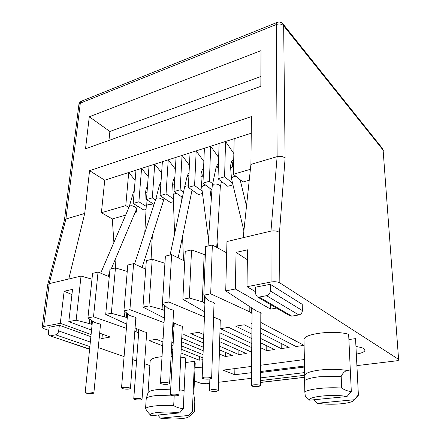 <?xml version="1.0" encoding="UTF-8"?>
<svg xmlns="http://www.w3.org/2000/svg" width="441" height="441" viewBox="0 0 441 441"><rect width="100%" height="100%" fill="white"/><g stroke="black" fill="none" stroke-linecap="round" stroke-linejoin="round"><path stroke-width="0.66" d="M157.812 415.053L160.463 418.145C167.619 419.016 174.526 419.176 181.185 418.63C185.363 418.228 187.938 417.588 188.913 416.712L188.776 415.461L192.359 411.205C193.02 412.137 193.687 412.296 194.354 411.685L194.299 411.734M194.393 411.646L194.801 401.679L193.808 394.199L195.231 362.987L194.431 361.311L185.429 362.579M317.322 403.25C324.482 404.331 332.327 404.513 340.843 403.807C347.91 403.107 352.238 401.983 353.831 400.439L354.14 399.755L317.322 403.25L313.529 399.805M358.131 396.007L358.379 394.877L354.14 399.755M148.038 392.804L148.082 392.655C148.722 391.332 151.682 390.329 156.968 389.651L170.678 389.177M179.173 389.789L180.7 389.976L179.134 390.561M170.684 395.158L155.612 395.627C150.254 396.277 147.129 397.242 146.23 398.521L145.552 408.614L147.487 411.8M260.532 380.566L304.77 375.252C305.69 372.981 310.64 371.25 319.615 370.06C329.234 369.001 338.352 369.117 346.968 370.401L350.303 371.068M351.312 391.553C348.07 391.294 344.856 390.131 341.665 388.069L341.185 376.349L319.041 376.779C311.974 377.634 307.157 378.88 304.588 380.511L304.819 391.928L305.321 396.216L309.659 400.185L346.99 396.531L351.312 391.553L350.363 371.079M341.185 376.349C342.563 373.422 344.493 371.438 346.968 370.401M202.54 367.888L195.049 367.325M356.345 354.101C361.824 353.164 364.696 351.857 364.972 350.182C364.74 348.495 361.741 347.288 355.97 346.565M193.808 394.199L193.114 393.427L194.431 361.311M357.375 374.822L355.545 338.616L357.359 374.767M398.592 359.354L383.113 150.105L398.592 359.354L279.837 282.885L279.484 232.512L285.107 158.126L283.662 25.799C281.827 23.979 279.396 23.549 276.364 24.503L277.13 156.649C280.432 155.927 283.089 156.417 285.107 158.126M91.629 320.425L91.259 324.063L76.133 320.188L81.039 276.088L68.779 278.993L84.722 213.45L65.896 219.012L80.317 103.144L78.9 104.578C79.104 103.062 79.997 101.915 81.591 101.132L80.317 103.144L276.364 24.503L277.113 22.425C279.351 21.642 281.319 22.144 283.012 23.924L283.662 25.799L383.113 150.105L382.457 148.474L283.144 24.095M84.722 213.45L89.573 170.678L251.436 116.595L250.912 164.388L243.167 237.688L270.961 231.106C274.473 230.5 277.312 230.968 279.484 232.512M255.493 291.71L247.015 286.705L271.05 281.997C274.682 281.446 277.61 281.744 279.837 282.885M350.347 371.079L348.644 334.306C333.947 329.796 302.956 333.793 303.987 339.768L303.992 340.05M304.395 359.542L260.598 365.242M251.563 366.416L222.959 370.137L234.766 374.751L251.508 372.656M260.57 371.52L304.527 366.024M162.9 341.924L156.312 339.294L149.03 340.496L162.663 345.838M202.91 357.894L181.179 349.222M173.026 345.965L171.687 345.43M180.992 353.021L199.244 360.176L202.843 359.669M171.472 349.294L172.817 349.818M260.708 338.479L281.22 348.594L289.153 347.475L260.73 333.115M251.916 328.661L244.226 324.774L235.77 326.169L251.866 334.113M260.67 347.756L266.772 350.639L274.517 349.542L260.692 342.855M251.822 338.567L228.636 327.349L220.395 328.71L251.778 343.55M219.772 337.707L251.695 352.199M251.739 347.624L219.91 332.861M219.541 346.152L238.846 354.581L246.249 353.539L219.662 341.687M203.77 334.598L198.621 332.305L190.788 333.6L203.599 339.195M219.32 353.952L225.351 356.488L232.594 355.468L219.436 349.823M181.731 338.142L203.301 347.216M203.461 342.966L184.173 334.691L181.885 335.072M163.126 338.164L162.613 338.253L163.109 338.451M171.874 342.012L173.208 342.552M181.35 345.854L203.031 354.652M203.174 350.711L181.549 341.769M173.434 338.412L172.1 337.861M259.126 297.069L266.557 295.69L298.877 314.951C301.032 314.361 302.195 312.901 302.366 310.563L302.239 304.334L270.289 284.307L255.526 287.174L255.477 293.745L257.279 296.865L290.035 315.905L291.804 316.125L259.126 297.069L257.279 296.865M98.497 345.215L99.043 339.614M90.879 336.659L59.359 325.271L49.155 327.25L48.449 332.845C48.317 334.432 48.775 335.408 49.822 335.766L89.589 349.3M304.549 367.033L260.565 372.496M251.965 323.496L251.546 323.567L251.96 323.777M260.752 328.313L296.01 346.505L304.103 345.364L260.78 322.426M209.729 383.334L206.509 383.72L200.953 383.334L194.481 381.085M398.873 359.729C398.763 360.264 397.716 360.661 395.726 360.931L356.923 365.606M251.453 378.306L218.538 382.275M261.199 313.248L261.199 313.325C261.171 312.724 260.311 312.261 258.619 311.941L256.061 310.784L225.726 290.878L235.345 288.993L270.598 309.124L276.579 308.083M261.199 313.325L260.813 313.871M252.054 313.783L251.337 312.724L249.777 311.881L210.693 293.827L212.341 244.992L226.68 252.836M214.414 303.342L214.409 303.441C214.392 302.735 213.411 302.201 211.465 301.826L208.582 300.575L203.819 295.172L210.693 293.827M214.409 303.441L213.995 304.009M204.911 303.717L204.541 303.138L204.795 296.275M204.354 295.779L204.095 302.68L204.541 303.138M204.095 302.68L202.314 301.771L189.321 298.011L191.548 249.915L205.341 254.937M204.613 311.798L182.861 299.279L189.321 298.011M220.621 320.32L220.621 320.398C220.599 319.791 219.695 319.334 217.915 319.008L213.587 316.963M220.621 320.398L220.241 320.894M173.963 311.01L173.958 311.103C173.947 310.409 172.916 309.874 170.876 309.499L167.905 308.325L162.475 303.27L168.87 302.019L204.426 316.875M173.958 311.103L173.55 311.622M164.752 311.181L164.416 310.723L164.736 305.376M164.245 304.918L163.914 310.293L164.416 310.723M163.914 310.293L162.056 309.439L148.975 305.916L152.228 259.231L164.951 263.283M164.339 318.066L142.95 307.096L148.975 305.916M182.646 326.93L182.64 327.007C182.618 326.406 181.675 325.949 179.807 325.629L172.949 322.487M182.64 327.007L182.26 327.459M174.046 327.101L173.726 326.682L173.93 322.988M173.473 322.751L173.274 326.307L173.726 326.682M173.274 326.307L172.751 326.075M136.192 318.159L136.186 318.248C136.17 317.57 135.1 317.04 132.973 316.666L129.93 315.563L123.938 310.822L129.908 309.654L164.058 322.696M136.186 318.248L135.778 318.722M127.229 318.165L126.931 317.807L127.289 313.474M126.749 313.044L126.391 317.404L126.931 317.807M126.391 317.404L111.33 313.292L115.47 267.935L127.245 271.441M126.738 324.135L105.702 314.394L111.33 313.292M147.013 333.126L147.007 333.198C146.985 332.608 146.004 332.156 144.069 331.83L135.062 327.988M147.007 333.198L146.632 333.617M138.645 333.159L138.353 332.823L138.595 329.625M138.094 329.394L137.862 332.47L138.353 332.823M137.862 332.47L134.808 331.312M100.835 324.846L100.829 324.929C100.807 324.262 99.699 323.749 97.505 323.374L94.407 322.332L87.93 317.878L93.514 316.787L126.396 328.352M100.829 324.929L100.421 325.359M92.092 324.714L92.213 320.827M91.259 324.063L91.844 324.444M91.546 330.094L68.813 321.627L76.133 320.188M99.247 337.514L101.954 338.501L110.25 337.056L99.672 333.12M48.764 330.381L43.775 328.644L42.143 327.349L43.648 326.555L60.285 323.297L91.094 334.537M149.852 365.556L144.532 363.704M136.572 360.936L132.642 359.564M124.086 356.587L98.266 347.607M355.545 338.616L348.886 339.553M184.123 390.517L185.65 357.921L180.793 357.1M172.459 356.411L171.08 356.372M162.012 356.67C154.697 357.447 150.745 358.836 150.166 360.854L150.144 361.124M194.773 374.034L202.314 373.962M250.912 164.388L277.13 156.649L270.961 231.106L271.05 281.997M261.017 50.66L260.84 86.348L85.526 148.777L89.286 116.766L261.017 50.66M235.345 288.993L236.051 252.401L247.478 249.821L247.015 286.705M225.726 290.878L226.961 241.53L243.167 237.688M234.882 368.588L234.766 374.751M199.387 356.488L199.244 360.176M281.182 343.451L281.22 348.594M266.772 345.794L266.772 350.639M238.917 350.27L238.846 354.581M225.45 352.403L225.351 356.488M302.366 310.563L270.3 290.944C270.074 293.441 268.828 295.023 266.557 295.69M270.3 290.944L270.289 284.307M298.877 314.951L291.804 316.125M289.544 315.624L290.035 315.905M89.611 349.085L49.822 335.766M50.561 335.777L55.682 334.829L89.865 346.615M90.328 342.067L58.675 330.91C58.267 333.027 57.269 334.328 55.682 334.829M58.675 330.91L59.359 325.271M295.922 341.02L296.01 346.505M270.592 304.604L270.598 309.124M236.051 252.401L247.351 259.732M249.832 306.699L249.777 311.881M182.861 299.279L185.253 251.409L191.548 249.915M168.87 302.019L171.626 254.633L184.768 261.149M142.95 307.096L146.346 260.62L152.228 259.231M129.908 309.654L133.617 263.635L145.723 269.131M105.702 314.394L109.969 269.236L115.47 267.935M136.341 328.584L136.098 331.764M93.514 316.787L98.045 272.064L109.258 276.755M68.813 321.627L72.533 289.368L64.138 291.269L71.938 294.516M102.373 334.124L101.954 338.501M60.285 323.297L64.138 291.269M357.37 374.767L358.379 394.877M180.7 389.976L184.073 390.505M179.647 412.919C166.72 411.012 148.27 412.517 150.557 415.185L151.081 415.714L179.647 412.919L183.291 408.587C179.978 408.405 176.78 407.434 173.688 405.665L174.201 395.814M184.134 390.511L183.291 408.587M160.463 418.145L188.776 415.461M192.359 411.205L193.103 393.411M155.524 199.966L152.31 197.882L154.747 164.168L190.049 152.851L188.318 187.392L194.591 185.567L196.19 150.877L190.049 152.851M203.852 161.428L196.19 150.877L204.392 148.248L202.965 183.125L209.398 181.251L210.693 146.23L204.392 148.248M218.659 157.525L210.693 146.23L219.1 143.534L217.986 178.748L224.585 176.83L225.555 141.467L219.1 143.534M233.851 153.589L225.555 141.467L234.177 138.7L233.394 174.261L250.394 169.311M251.254 133.226L234.177 138.7M125.613 215.175L112.295 218.94L101.391 212.716L125.79 205.611L128.711 172.514L104.743 180.198L89.573 170.678M135.144 180.286L128.711 172.514L154.747 164.168L161.621 172.894M104.743 180.198L101.391 212.716M112.295 218.94L113.894 242.445M115.073 259.843L115.625 267.979M47.694 284.77L64.436 220.098L78.878 104.743M64.436 220.098L65.896 219.012L49.216 283.629L47.733 284.561M260.89 76.486L109.881 131.462L89.286 116.766M109.881 131.462L108.955 140.431M304.77 375.252L304.588 380.511M346.99 396.531C333.33 393.89 307.68 396.531 309.659 400.185M212.341 244.992L205.655 246.574L203.819 295.172M171.626 254.633L165.392 256.111L162.475 303.27M133.617 263.635L127.785 265.019L123.938 310.822M98.045 272.064L92.588 273.354L87.93 317.878M81.039 276.088L91.976 279.159M68.779 278.993L49.216 283.629L43.648 326.555M148.082 392.655L146.23 398.521M173.445 201.653L170.474 202.496L160.089 195.617L166.059 193.88L168.23 159.84L175.353 169.118M162.652 203.246L162.768 204.674L162.139 204.85M146.076 209.392L143.838 210.026L133.199 203.45L138.893 201.791L141.578 168.39L148.226 176.62M136.302 209.651L136.489 212.099L135.1 212.49M226.354 252.66L226.685 252.583M249.237 180.231L242.969 182.001L233.394 174.261M232.958 184.829L227.743 186.306L217.986 178.748M202.474 193.45L198.406 194.597L188.318 187.392M341.665 388.069C327.062 386.972 309.262 388.918 304.819 391.928M204.144 254.214L202.314 301.771M164.912 263.266L162.056 309.439M124.886 311.572L124.467 316.605M89.721 319.113L89.286 323.308M173.688 405.665C160.259 404.783 146.754 406.26 145.552 408.614M136.489 212.099L135.514 211.509M128.91 207.507L125.79 205.611M173.346 198.781L166.059 193.88M182.409 197.314L174.03 191.554L180.149 189.773L182.045 155.414L189.421 165.292M183.517 192.122L180.149 189.773M202.16 191.063L194.591 185.567M211.95 189.801L202.965 183.125M212.7 183.748L209.398 181.251M232.55 183.109L224.585 176.83M146.241 206.399L138.893 201.791M154.063 204.426L146.484 199.58L152.31 197.882M162.768 204.674L162.294 204.365M133.199 203.45L135.988 170.176M146.484 199.58L149.03 165.998M160.089 195.617L162.376 161.72M174.03 191.554L176.047 157.338M111.226 268.938L136.418 209.37C137.272 207.331 131.435 205.054 130.514 205.892L129.202 206.835L133.199 192.943L134.285 190.501M92.456 393.609C88.542 393.791 86.122 393.427 85.19 392.523L86.574 392.016C90.504 391.834 92.935 392.198 93.856 393.102L92.456 393.609M209.541 379.084C205.44 379.332 202.981 378.951 202.165 377.954L204.244 377.165C208.367 376.912 210.837 377.287 211.647 378.29L209.541 379.084M216.718 247.384L220.291 187.26C220.627 184.531 215.169 183.362 214.089 184.283L212.182 186.405M142.107 267.489L163.187 201.57C164.024 199.288 158.198 197.254 157.205 198.158L155.723 199.354M122.57 388.681L121.518 387.992C122.973 387.154 125.597 387.099 129.395 387.826L130.42 388.51C128.981 389.348 126.369 389.403 122.57 388.681M188.395 185.837L186.174 185.97L184.487 187.557M167.756 384.265C163.716 384.491 161.268 384.117 160.419 383.146L162.222 382.468C166.285 382.242 168.738 382.617 169.587 383.587L167.756 384.265M231.492 178.644L233.366 176.83L235.863 176.257M258.233 386.592C254.391 386.818 252.109 386.498 251.387 385.616L253.636 384.822C257.494 384.591 259.788 384.91 260.51 385.787L258.233 386.592M146.28 205.666L147.729 204.822C149.593 204.392 151.594 204.591 153.738 205.412M140.497 399.904C136.815 400.075 134.566 399.755 133.744 398.945L135.26 398.421C138.959 398.251 141.219 398.57 142.035 399.375L140.497 399.904M201.625 186.956L203.345 185.512L205.589 185.077M216.316 391.332C212.529 391.536 210.252 391.217 209.497 390.357L211.465 389.668C215.274 389.458 217.551 389.778 218.306 390.638L216.316 391.332M173.208 194.9L174.79 193.77L176.797 193.456M177.161 395.759C173.423 395.946 171.163 395.627 170.375 394.789L172.1 394.193C175.854 394 178.12 394.32 178.908 395.153L177.161 395.759M260.543 377.876L304.659 372.59M304.632 377.276L260.526 382.402M251.387 307.719L251.337 312.724M134.163 191.967L133.199 192.943M218.372 166.61L215.892 168.357C215.875 167.189 216.735 165.607 218.466 163.6M217.689 166.759L218.438 164.51M160.882 183.886L159.46 185.121L155.734 199.315M188.913 175.446L186.99 176.935C187.023 176.025 187.706 174.686 189.04 172.911M233.565 166.676L232.583 166.907L230.676 168.385M233.719 159.504C232.705 161.5 232.324 163.964 232.583 166.907M147.029 192.37L145.728 193.434M147.211 189.939L147.156 190.683M203.268 175.656L200.969 177.139M203.527 169.454L202.695 175.799M174.46 184.211L172.685 185.479M174.757 179.228L174.256 184.266M188.913 416.712L194.354 411.685M353.831 400.439L358.18 395.952M382.457 148.474L383.389 150.789M304.72 375.484L303.987 339.768M148.027 392.832L150.166 360.854M81.591 101.132L277.113 22.425M260.521 382.468L304.632 377.342M42.143 327.349L47.711 284.643M150.557 415.185L146.82 411.062M129.252 206.719L100.686 273.166M92.472 321.004L85.19 392.523M137.355 206.019L136.418 209.37M100.52 324.356L93.861 393.047M109.644 272.67L108.122 276.275M202.165 377.954L205.17 296.705M208.053 246.006L212.198 186.218M212.237 186.003L215.892 168.357M220.285 187.298L221.448 181.433M211.647 378.224L214.034 302.752M155.756 199.249L134.533 264.054M127.592 313.711L121.518 387.992M159.46 185.121L161.015 181.863M164.035 198.23L163.187 201.57M135.861 317.641L130.426 388.449M170.083 254.997L184.52 187.419M160.419 383.146L165.083 305.696M184.525 187.392L186.99 176.935M169.587 383.521L173.611 310.453M178.153 257.869L192.05 190.06M231.459 178.451L230.671 168.302C230.196 165.331 231.685 160.948 231.784 161.235L233.736 158.804M243.89 230.869L231.464 178.539M251.387 385.616L252.109 308.187M260.51 385.787L260.818 312.702M246.502 206.101L240.125 179.696M147.498 186.218C146.109 188.478 145.519 190.859 145.723 193.351L146.28 205.633M146.285 205.605L144.791 232.727M143.038 264.572L142.862 267.83M138.893 329.763L133.744 398.945M153.848 204.288L153.881 204.982M152.343 235.483L151.07 259.501M146.699 332.663L142.041 399.331M201.614 186.835L200.964 177.056C200.881 172.872 201.746 169.95 203.571 168.302M208.505 239.491L201.614 186.868M209.497 390.357L209.866 379.04M218.306 390.588L220.268 319.802M217.848 248.002L217.038 241.993M211.294 199.271L209.806 188.208M174.862 177.431C173.296 179.305 172.569 181.962 172.679 185.396L173.203 194.834M173.203 194.823L174.586 233.934M174.261 323.159L170.375 394.789M182.309 326.445L178.908 395.103M181.042 196.372L181.279 202.601M182.557 236.365L183.478 260.51"/></g></svg>
